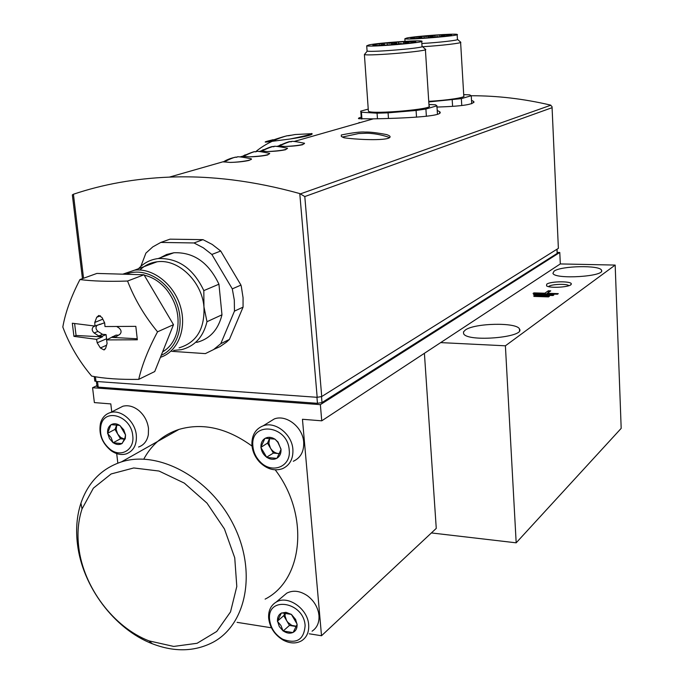 <?xml version="1.0" encoding="UTF-8"?>
<svg xmlns="http://www.w3.org/2000/svg" width="684" height="684" viewBox="0 0 684 684"><rect width="100%" height="100%" fill="white"/><g stroke="black" fill="none" stroke-linecap="round" stroke-linejoin="round"><path stroke-width="1.03" d="M341.307 136.381L343.975 137.758L341.307 136.381L341.325 134.987C352.893 132.636 360.836 131.661 365.136 132.08C369.616 131.875 376.73 132.705 386.477 134.56C390.649 135.902 391.214 137.159 388.179 138.339C380.184 140.767 354.372 139.365 343.975 137.758M276.96 146.385L278.431 145.966L285.168 146.47C292.136 146.29 297.967 145.709 302.661 144.709M240.178 156.892L242.427 156.251L249.198 156.858C256.594 156.687 262.81 156.046 267.82 154.926M436.768 107.063C461.666 106.328 474.021 104.481 473.815 101.523L471.515 100.36M471.25 95.751C497.217 95.683 523.576 98.778 550.329 105.037L552.031 106.636L558.375 248.352L552.056 107.089M551.962 107.721L304.799 196.556L299.78 193.581C254.371 180.969 210.92 175.472 169.418 177.113C135.073 178.524 103.079 184.235 73.419 194.239L72.342 194.914L72.461 195.872M361.229 117.152C358.69 117.922 357.886 118.443 358.818 118.717L373.302 118.854C399.832 118.375 446.088 116.588 439.607 111.672L437.221 110.449M169.418 177.113L223.198 161.74L229.978 162.407C237.622 162.245 244.043 161.561 249.232 160.372M258.971 151.523L260.818 150.993L267.572 151.549C274.754 151.378 280.765 150.762 285.613 149.71M273.13 139.707L267.897 141.041C264.383 142.007 264.263 142.298 267.538 141.921L290.119 138.997C304.123 136.903 311.468 135.235 312.143 133.987M138.519 268.692C143.854 262.921 150.403 259.544 158.158 258.561C178.139 257.859 193.358 268.538 203.823 290.614L203.952 306.851L206.987 321.711C203.259 336.956 194.743 346.275 181.44 349.669L173.668 350.405M139.921 270C144.726 265.366 150.437 262.63 157.063 261.792C178.028 258.569 201.925 281.304 203.952 306.851C204.824 328.944 196.53 342.607 179.063 347.84M206.987 321.711L221.975 314.802C218.247 329.816 209.8 339.016 196.633 342.402M203.823 290.614L218.94 284.202L221.975 314.802M154.413 262.776L155.054 262.1M160.142 257.834L166.674 254.474L173.873 252.755C193.64 252.02 208.663 262.502 218.94 284.202M211.86 254.457L203.276 247.779L194.008 242.957L160.8 242.427L170 239.169L202.994 239.656L212.202 244.427L220.718 251.028L211.86 254.457L232.295 288.87L234.304 300.054L234.458 311.126L243.068 307.142L243.068 297.754L241.349 286.664L240.956 285.091L220.718 251.028M140.853 266.375L145.897 253.123L152.78 246.89L160.8 242.427M234.458 311.126L220.778 343.684L213.579 349.584L205.354 353.611L171.727 351.328M220.778 343.684L229.422 339.418L226.498 342.145L220.017 346.617L214.041 349.285M194.008 242.957L202.994 239.656M232.295 288.87L240.956 285.091M94.777 380.783L95.991 381.45L317.171 397.31L321.728 396.54L558.375 248.352M229.422 339.418L243.068 307.142M558.298 293.633L547.277 293.291L550.757 290.871L548.337 290.794L544.84 293.214L533.913 292.88L533.058 293.453L557.477 294.214L558.298 293.633M553.86 294.958L534.289 294.342L533.434 294.924L553.031 295.548L553.86 294.958M549.389 296.292L534.674 295.821L533.811 296.411L548.551 296.89L549.389 296.292M546.721 284.185L546.567 285.861C549.739 288.554 570.926 287.126 571.234 284.185C572.867 281.03 550.697 281.056 546.721 284.185M465.351 329.996L463.495 331.894L463.632 333.758C467.523 342.402 525.996 337.323 519.447 328.927C516.694 322.155 474.525 323.07 465.351 329.996M554.066 271.146L552.928 273.335C554.75 279.73 605.75 276.498 601.51 270.24C600.15 264.964 560.991 265.777 554.066 271.146M440.667 342.607L560.307 263.93L615.173 265.076L505.399 345.805L440.667 342.607L321.745 420.822L302.456 419.275L321.514 635.744L436.264 528.381L424.405 353.303M431.39 532.939L516.181 542.822L621.183 428.364L615.173 265.076M516.181 542.822L505.399 345.805M96.897 385.673L92.571 387.725L320.368 404.646L559.786 252.473L557.229 252.43M559.786 252.473L560.307 263.93M92.571 387.725L94.375 402.594L110.808 403.911L111.748 411.896M116.699 453.603L117.828 463.119M237.074 622.346L271.42 627.792M309.245 633.794L321.514 635.744M143.785 459.118C151.694 444.463 163.425 434.562 178.977 429.407C202.832 422.524 227.182 428.081 252.02 446.079M275.233 469.848C309.63 514.736 303.337 579.912 265.118 599.124M320.368 404.646L321.745 420.822M78.788 547.525C77.07 533.674 78.147 520.815 82.029 508.939L93.383 488.154L111.141 473.952L133.748 467.959L159.004 471.037L184.338 483.126L206.987 503.125L224.438 528.954L234.74 557.802L236.801 586.487L230.517 611.915L216.734 631.46L197.086 643.285L173.719 646.431L149.001 640.874C113.407 627.194 83.397 586.949 78.788 547.525M77.489 544.31C75.659 529.553 76.805 515.839 80.934 503.15C88.116 482.297 101.608 468.54 121.41 461.897C158.312 449.944 209.732 477.535 233.193 524.218C257.047 570.738 246.838 624.355 212.98 642.293C194.607 651.758 174.386 652.245 152.301 643.755C114.331 629.126 82.413 586.308 77.489 544.31M96.991 386.443L98.205 387.118L317.462 403.321L322.002 402.551L557.161 253.413L557.084 249.156M135.175 274.532L141.862 274.72M144.213 275.148C152.626 277.097 160.039 281.876 166.451 289.469C176.421 302.388 179.969 316.299 177.113 331.201C174.788 340.683 169.957 347.566 162.621 351.858M126.147 274.267C143.144 266.846 166.511 279.192 175.805 301.003C185.33 322.72 178.285 348.036 161.262 355.252M122.787 274.173L134.603 270.154C153.054 267.837 174.052 284.364 180.473 306.646C187.091 328.893 177.755 351.781 160.424 357.33M359.1 122.436L359.724 122.727M368.231 109.107L360.613 111.167L361.426 112.219L377.064 113.193L388.076 112.843L416.086 110.466L425.91 109.038L436.922 105.806L435.503 104.806L428.936 104.472M361.426 112.219L361.939 118.99M377.064 113.193L377.465 118.742M388.076 112.843L388.469 118.409M416.086 110.466L416.53 117.186M425.91 109.038L426.38 116.331M436.922 105.806L437.461 114.237M368.334 110.5L368.385 111.253C372.07 114.63 435.742 108.978 429.03 105.883L425.405 49.658M368.385 111.253L364.401 54.566C369.274 56.259 430.518 50.984 425.516 49.308L422.233 46.444M367.051 50.65L367.274 51.086C371.72 52.523 426.551 47.812 422.156 46.375M369.198 44.836L366.701 45.819C369.924 47.316 427.68 42.365 421.695 41.108C419.454 39.963 379.611 42.801 369.198 44.836M405.732 41.639L415.487 41.63C420.121 42.605 375.371 46.435 372.865 45.281C373.686 44.34 382.792 43.229 400.174 41.955L405.732 41.639L405.766 42.169M380.937 44.819L384.596 44.392L380.937 44.819M397.549 43.887L401.209 43.468L397.549 43.887M393.069 43.639L396.703 43.22L393.069 43.639M405.133 42.459L408.741 42.049L405.133 42.459M388.657 43.391L392.265 42.972L388.657 43.391M428.774 101.925L461.358 98.633L471.25 95.734L469.634 94.854L463.701 94.623M452.201 99.941L452.594 106.294M461.358 98.633L461.768 105.533M471.25 95.734L471.712 103.746M428.74 101.335C447.481 100.36 466.582 97.376 463.778 95.922L460.623 42.468M422.558 46.726C441.496 45.606 462.888 43.049 460.7 42.194L457.57 39.441M421.848 43.502C439 42.536 459.554 40.159 457.528 39.407M406.971 37.962L404.842 38.783C407.365 40.151 462.307 35.568 457.134 34.414C455.347 33.336 416.445 36.107 406.971 37.962M441.505 34.944L451.235 34.893C455.236 35.79 412.666 39.347 410.699 38.278C411.571 37.449 420.062 36.44 436.178 35.252L441.505 34.944L441.539 35.431M418.565 37.859L421.985 37.475L418.565 37.859M434.502 36.936L437.922 36.551L434.502 36.936M429.962 36.756L433.365 36.372L429.962 36.756M441.308 35.662L444.685 35.277L441.308 35.662M425.491 36.577L428.868 36.192L425.491 36.577M229.978 162.407C239.913 162.339 254.089 159.859 251.088 158.756L250.977 158.705C231.765 155.029 238.844 157.901 236.1 157.192C237.331 157.063 230.628 157.388 223.403 161.843L229.978 162.407M226.242 160.227L223.403 161.843M249.198 156.858C262.263 156.183 269.094 155.02 269.701 153.378L269.607 153.336C260.501 151.497 256.115 150.933 256.449 151.643L255.021 151.805C255.029 151.078 250.883 152.583 242.589 156.303L249.198 156.858M245.223 154.815L242.589 156.303M267.572 151.549C280.226 150.89 286.87 149.787 287.511 148.223L287.425 148.18C268.667 144.529 275.909 147.359 273.13 146.65C272.694 146.051 268.632 147.513 260.955 151.019L267.572 151.549M263.391 149.634L260.955 151.019M280.799 144.666L278.602 145.991L285.168 146.47C297.429 145.829 303.893 144.769 304.568 143.289L304.277 143.17M290.119 138.997C302.909 136.415 310.203 134.637 312.007 133.671L311.776 133.448M568.908 285.681C567.087 283.586 551.672 284.108 548.876 286.339L548.542 286.622M534.7 296.446L534.674 295.821M534.324 294.958L534.289 294.342M547.303 293.898L547.277 293.291M548.414 292.495L548.337 290.794M544.866 293.821L544.84 293.214M533.939 293.479L533.913 292.88M132.739 435.623C134.799 449.644 121.29 457.895 110.44 449.568C102.326 442.873 99.189 434.699 101.01 425.046C104.857 407.527 131.251 416.069 132.739 435.623M113.108 442.77L113.339 442.796C116.374 444.745 119.213 445.01 121.863 443.608L125.266 438.692L125.557 434.964L123.718 429.783L119.726 425.414C116.673 423.473 113.818 423.225 111.184 424.661L110.859 424.867C108.44 426.662 107.362 429.398 107.636 433.083L109.466 438.581L113.108 442.77L120.487 438.786L114.972 429.39L107.55 433.305M121.863 443.608L113.339 442.796M112.963 442.522L111.116 437.632L107.696 433.553M107.636 433.083L110.859 424.867M111.184 424.661L119.726 425.414M120.11 425.679L125.411 434.716M125.471 435.186L124.984 437.794L122.188 443.403M118.11 408.664L122.906 406.228C128.43 404.902 133.859 406.441 139.22 410.845C144.452 415.547 147.547 421.395 148.488 428.381L148.343 434.708C147.103 441.052 143.837 445.156 138.544 447.028M136.313 435.015C136.962 444.694 133.637 450.97 126.343 453.851C121.342 455.296 116.28 454.261 111.15 450.73C102.01 443.189 98.47 433.981 100.522 423.105C102.172 417.565 105.49 414.042 110.483 412.537C121.059 409.177 135.107 421.327 136.313 435.015M124.488 439.154L120.487 438.786M114.972 429.39L116.827 424.687L116.169 429.501L117.733 434.083L120.735 437.478L124.497 439.145M289.204 450.004C291.384 466.975 271.445 474.499 259.869 461.478C255.662 456.98 253.328 451.782 252.866 445.9C250.293 420.968 287.707 424.764 289.204 450.004M266.794 457.442L267.051 457.468C270.411 459.545 273.609 459.853 276.652 458.383L277.02 458.169C279.841 456.314 281.175 453.424 281.013 449.499L278.02 442.018L274.865 439.119C271.48 437.05 268.273 436.768 265.247 438.273L264.87 438.487C262.075 440.368 260.775 443.266 260.955 447.156L261.006 447.661C261.562 451.585 263.443 454.757 266.64 457.177L273.395 453.099L267.495 443.129L260.852 447.396M276.652 458.383L267.051 457.468M266.64 457.177L261.006 447.661M260.955 447.156L264.87 438.487M265.247 438.273L274.865 439.119M275.284 439.41L277.858 442.309L280.962 448.995M281.013 449.499L277.02 458.169M268.316 422.627L274.318 418.924C286.331 414.256 302.832 427.184 303.687 442.12C304.106 451.483 300.644 457.861 293.308 461.264M292.889 449.354C293.333 458.827 289.854 465.274 282.458 468.702C274.523 471.336 266.965 469.198 259.783 462.281C255.055 457.211 252.422 451.363 251.9 444.737C251.712 435.238 255.474 428.919 263.195 425.79C275.301 421.096 291.991 434.229 292.889 449.354M279.568 453.672L273.395 453.099M267.495 443.129L269.735 438.188L268.838 443.258L270.445 448.114C272.463 451.32 275.122 453.133 278.414 453.569L279.611 453.586M305.115 625.509C304.072 639.796 296.574 644.354 282.612 639.189C274.977 634.59 270.642 628.032 269.599 619.524C266.837 595.747 303.705 601.561 305.115 625.509M283.167 631.007L283.424 631.05C286.699 633.222 289.828 633.717 292.803 632.538L293.171 632.367C295.941 630.81 297.249 628.186 297.095 624.492L295.608 619.439L291.375 614.394L285.955 612.317L281.355 613.095C278.61 614.677 277.328 617.301 277.49 620.969L279.303 626.57L283.167 631.007L289.46 625.433L283.723 615.694L277.388 621.192M292.803 632.538L283.424 631.05M283.014 630.751L280.953 625.527L277.533 621.44M277.49 620.969L281.355 613.095M281.714 612.915L291.119 614.352M291.529 614.651L297.053 624.022M297.095 624.492L293.171 632.367M282.808 596.499L286.801 593.139C293.145 589.95 299.977 590.796 307.313 595.678C313.152 600.039 316.897 605.656 318.53 612.539L318.966 615.42C319.402 622.525 317.102 627.784 312.075 631.195M308.672 624.749C309.125 631.939 306.825 637.249 301.755 640.677C296.257 643.841 290.101 643.67 283.287 640.173C274.686 634.983 269.795 627.596 268.624 618.02C268.273 610.709 270.796 605.391 276.174 602.091C287.673 594.764 307.834 608.674 308.672 624.749M296.403 626.527L289.46 625.433M283.723 615.694L285.108 612.873M296.514 626.253L291.82 625.415L287.87 622.354L286.587 620.568L285.031 615.899L285.262 612.881M135.825 326.345L104.994 326.559L104.678 322.942L102.027 317.53L98.821 315.469L96.718 317.291L94.76 322.463L94.973 326.063L72.324 323.233L73.94 336.357L96.564 339.358L97.188 342.812L100.377 347.959L103.934 349.909L105.669 348.267L107.089 343.368L106.576 339.914L137.347 339.794L135.825 326.345M157.542 331.817C144.563 316.094 134.568 299.164 127.557 281.038C108.337 281.671 92.46 281.175 79.951 279.551C71.042 296.822 65.331 312.648 62.817 327.02C69.349 344.668 78.959 361.024 91.639 376.08C104.071 378.568 119.768 379.663 138.732 379.363C141.964 365.153 148.24 349.31 157.542 331.817L173.497 324.686L154.729 371.549L138.732 379.363M96.564 339.358L102.361 336.887L102.275 336.203L98.752 335.938L94.153 332.997C91.844 330.817 91.596 328.73 93.4 326.747L94.537 326.029M107.114 339.674L106.601 338.751L97.188 342.812M106.601 338.751L106.054 334.587L102.275 336.203M94.973 326.063L104.601 322.788M102.805 319.163L94.76 322.463M106.576 339.914L116.023 335.117L118.469 335.194M79.951 279.551L96.88 273.429L143.991 274.78L173.497 324.686M143.991 274.78L127.557 281.038M106.054 334.587L102.54 334.331L98.752 335.938M102.54 334.331L97.949 331.407C95.657 329.226 95.409 327.149 97.205 325.174L97.385 325.062M99.248 324.293L100.864 324.336M117.075 326.755L119.102 328.029C121.444 330.244 121.692 332.356 119.837 334.348L115.801 336.853L112.262 336.733M137.193 338.76L112.33 337.417M102.361 336.887L76.069 335.468L73.94 336.357M76.069 335.468L74.624 323.677M300.627 193.794L550.894 105.191M299.78 193.581L317.171 397.31M73.419 194.239L83.551 278.251M95.427 376.781L95.991 381.45M556.964 249.232L557.161 253.413M321.506 396.66L322.002 402.551M97.538 381.561L98.205 387.118M316.94 397.293L317.462 403.321M304.799 196.556L321.728 396.54M404.432 42.314L404.398 41.886M106.516 345.266L100.377 347.959M97.949 331.407L94.153 332.997M97.205 325.174L93.4 326.747M100.42 315.786L96.718 317.291M294.197 141.46L373.302 118.854M158.158 258.561L173.873 252.755M149.001 640.874L152.301 643.755M82.029 508.939L80.934 503.15M121.41 461.897L178.977 429.407M96.393 381.475L97.034 386.811M72.342 194.914L82.448 278.644M94.272 376.585L94.82 381.15M134.603 270.154L157.063 261.792M439.692 112.963L439.615 111.672M473.875 102.549L473.815 101.523M360.844 111.962L361.366 118.982M367.274 51.086L364.401 54.566M422.037 46.324L421.72 41.442M367.086 51.035L366.701 45.819M398.669 43.554L398.584 42.305M384.656 45.161L384.605 44.426M379.526 45.392L379.483 44.836M396.087 44.357L396.062 43.904M396.737 43.75L396.703 43.246M391.667 44.708L391.599 43.656M408.81 43.075L408.741 42.075M403.722 43.648L403.646 42.476M392.3 43.494L392.265 43.006M387.315 44.999L387.204 43.408M457.434 39.356L457.151 34.679M405.013 41.339L404.842 38.783M434.827 36.697L434.759 35.559M422.028 38.142L421.985 37.5M417.154 38.364L417.129 37.877M433.391 36.859L433.365 36.397M428.569 37.723L428.509 36.774M444.745 36.209L444.685 35.303M439.906 36.748L439.838 35.679M428.902 36.671L428.877 36.218M424.148 38.022L424.054 36.594M223.848 162.014C231.466 158.269 235.638 156.679 236.382 157.226L236.989 157.175M243.025 156.474C250.754 152.763 254.858 151.215 255.329 151.831L255.901 151.78M261.373 151.181C277.524 143.7 273.267 147.667 273.993 146.624L273.993 146.624M278.533 145.948C286.066 142.537 290.042 141.126 290.469 141.708C292.837 142.392 286.784 139.647 304.483 143.247M278.944 146.119C294.291 138.972 290.888 142.631 291.324 141.691L291.324 141.691M291.307 135.193L286.476 135.885C286.066 136.167 269.599 140.075 255.688 151.711M267.538 141.921C280.893 137.33 287.827 135.287 288.349 135.783L295.112 134.526L312.007 133.671M342.299 137.065L358.63 133.551L366.812 133.226C366.094 133.226 377.235 133.021 389.7 137.612M601.544 271.103L601.51 270.24M519.532 330.663L519.447 328.927M570.473 284.98L571.234 284.185M124.992 437.794L125.266 438.692M110.483 412.537L122.906 406.228M110.44 449.568L111.15 450.73M101.01 425.046L100.522 423.105M263.195 425.79L274.318 418.924M259.869 461.478L259.783 462.281M252.866 445.9L251.9 444.737M276.174 602.091L286.801 593.139M282.612 639.189L283.287 640.173M269.599 619.524L268.624 618.02M104.832 349.515L103.951 349.9"/></g></svg>
